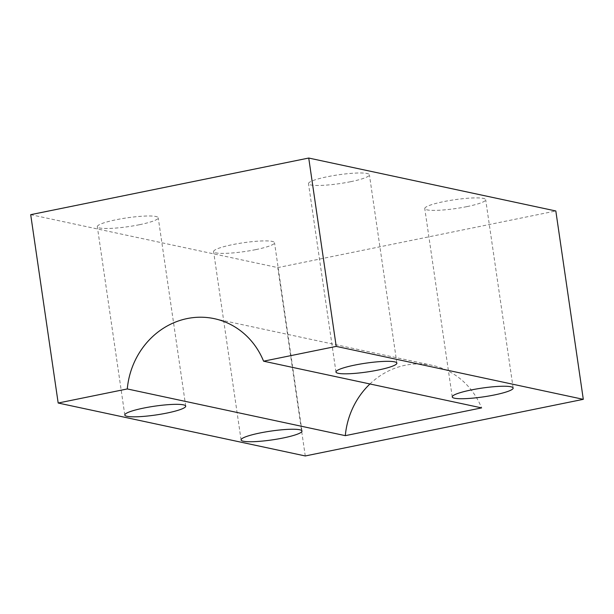 <?xml version="1.0" encoding="UTF-8"?>
<svg xmlns="http://www.w3.org/2000/svg" width="614" height="614" viewBox="0 0 614 614"><rect width="100%" height="100%" fill="white"/><g stroke="black" fill="none" stroke-linecap="round" stroke-linejoin="round"><path stroke-width="0.46" stroke-dasharray="3.07 2.3" d="M30.7 214.67L277.789 267.604L555.823 210.978M305.265 455.956L277.789 267.604M350.571 181.713A30.777 4.444 -8.3 0 1 308.489 183.67A30.777 4.444 -8.3 0 1 338.299 174.829A30.777 4.444 -8.3 0 1 369.398 174.783A30.777 4.444 -8.3 0 1 350.571 181.713M139.409 224.724A30.777 4.444 -8.3 0 1 97.327 226.673A30.777 4.444 -8.3 0 1 127.136 217.832A30.777 4.444 -8.3 0 1 158.235 217.793A30.777 4.444 -8.3 0 1 139.409 224.724M255.685 249.637A30.777 4.444 -8.3 0 1 213.603 251.587A30.777 4.444 -8.3 0 1 243.42 242.745A30.777 4.444 -8.3 0 1 274.512 242.699A30.777 4.444 -8.3 0 1 255.685 249.637M466.847 206.626A30.777 4.444 -8.3 0 1 424.765 208.576A30.777 4.444 -8.3 0 1 454.583 199.734A30.777 4.444 -8.3 0 1 485.674 199.696A30.777 4.444 -8.3 0 1 466.847 206.626M369.943 383.965A76.942 70.971 102.1 0 1 432.317 365.368A76.942 70.971 102.1 0 1 481.606 407.888M214.301 318.666L432.317 365.368M513.158 388.04L485.674 199.696M452.242 396.928L424.765 208.576M301.988 431.051L274.512 242.699M241.079 439.931L213.603 251.587M185.712 406.138L158.235 217.793M124.803 415.026L97.327 226.673M396.874 363.127L369.398 174.783M335.965 372.015L308.489 183.67"/><path stroke-width="0.92" d="M263.583 361.185A76.942 70.971 102.1 0 0 214.301 318.666A76.942 70.971 102.1 0 0 127.282 388.946L58.176 403.022L30.7 214.67L308.735 158.044L336.211 346.396L263.583 361.185L481.606 407.888L345.306 435.656A76.942 70.971 102.1 0 1 369.943 383.965M58.176 403.022L305.265 455.956L583.3 399.33L555.823 210.978L308.735 158.044M127.282 388.946L345.306 435.656M583.3 399.33L336.211 346.396M494.324 394.971A30.777 4.444 -8.3 0 1 452.242 396.928A30.777 4.444 -8.3 0 1 482.059 388.086A30.777 4.444 -8.3 0 1 513.158 388.04A30.777 4.444 -8.3 0 1 494.324 394.971M283.161 437.982A30.777 4.444 -8.3 0 1 241.079 439.931A30.777 4.444 -8.3 0 1 270.897 431.089A30.777 4.444 -8.3 0 1 301.988 431.051A30.777 4.444 -8.3 0 1 283.161 437.982M166.885 413.069A30.777 4.444 -8.3 0 1 124.803 415.026A30.777 4.444 -8.3 0 1 154.613 406.184A30.777 4.444 -8.3 0 1 185.712 406.138A30.777 4.444 -8.3 0 1 166.885 413.069M378.047 370.065A30.777 4.444 -8.3 0 1 335.965 372.015A30.777 4.444 -8.3 0 1 365.783 363.173A30.777 4.444 -8.3 0 1 396.874 363.127A30.777 4.444 -8.3 0 1 378.047 370.065"/></g></svg>
